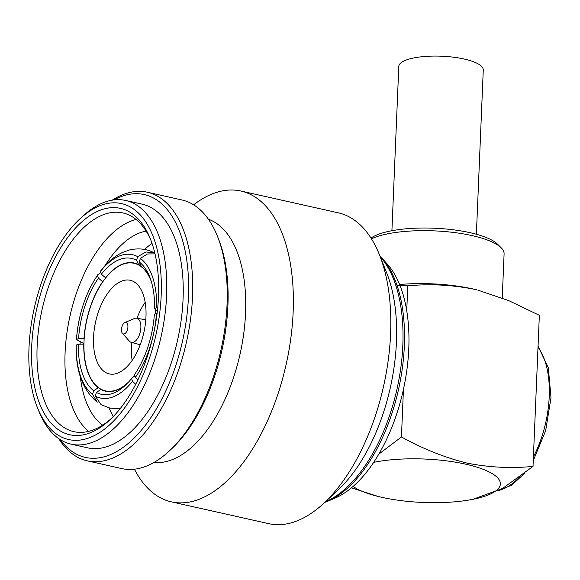 <?xml version="1.0" encoding="UTF-8"?>
<svg xmlns="http://www.w3.org/2000/svg" width="580" height="580" viewBox="0 0 580 580"><rect width="100%" height="100%" fill="white"/><g stroke="black" fill="none" stroke-linecap="round" stroke-linejoin="round"><path stroke-width="0.87" d="M476.383 234.248L483.271 69.933A42.275 11.977 -177.6 0 0 453.328 57.173A42.275 11.977 -177.6 0 0 405.674 60.24A42.275 11.977 -177.6 0 0 398.801 66.395L391.913 230.71M397.104 285.585L407.784 285.846C429.722 283.707 451.805 284.831 474.041 289.217L476.579 289.797A76.683 21.721 -177.6 0 0 472.997 288.956A76.683 21.721 -177.6 0 0 399.598 284.505M353.075 486.424A76.683 21.721 -177.6 0 0 378.247 496.487A76.683 21.721 -177.6 0 0 381.828 497.328A76.683 21.721 -177.6 0 0 467.755 500.236A76.683 21.721 -177.6 0 0 465.653 464.159A76.683 21.721 -177.6 0 0 373.65 462.361M467.755 500.236L472.475 499.482L502.592 488.425L533.013 466.421C510.965 468.56 488.882 467.436 466.755 463.05C444.57 457.482 422.798 448.789 401.447 436.958L378.791 454.14M378.247 496.487L351.415 487.838M502.244 297.989L504.092 253.866A70.782 20.053 -177.6 0 0 501.185 247.819L497.575 244.224A66.852 18.937 -177.6 0 0 470.068 232.681A66.852 18.937 -177.6 0 0 370.99 238.075M501.185 247.819A70.782 20.053 -177.6 0 0 472.062 235.596A70.782 20.053 -177.6 0 0 371.461 238.822M122.453 333.362L129.398 341.156A12.39 6.38 -77.4 0 0 131.261 342.36A12.39 6.38 -77.4 0 0 140.868 327.62A12.39 6.38 -77.4 0 0 136.677 318.188A12.39 6.38 -77.4 0 0 134.473 318.478L124.874 322.567A5.902 3.038 -77.4 0 0 121.466 329.469A5.902 3.038 -77.4 0 0 122.453 333.362A5.902 3.038 -77.4 0 0 125.853 332.768A5.902 3.038 -77.4 0 0 127.919 326.917A5.902 3.038 -77.4 0 0 124.874 322.567M145.979 316.716A47.973 24.708 -77.4 0 0 130.246 280.278A47.973 24.708 -77.4 0 0 93.54 337.466A47.973 24.708 -77.4 0 0 109.272 373.904A47.973 24.708 -77.4 0 0 145.979 316.716M145.174 302.289A47.973 24.708 -77.4 0 0 137.003 318.246M131.58 342.446A47.973 24.708 -77.4 0 0 131.363 345.941A47.973 24.708 -77.4 0 0 132.168 360.361M151.271 281.416A65.373 33.669 -77.4 0 0 134.045 263.298A65.373 33.669 -77.4 0 0 84.028 341.228A65.373 33.669 -77.4 0 0 105.473 390.884A65.373 33.669 -77.4 0 0 128.774 381.843M133.059 377.196A65.373 33.669 -77.4 0 0 134.698 375.137M155.454 313.707A65.373 33.669 -77.4 0 0 155.491 312.954A65.373 33.669 -77.4 0 0 155.578 309.858M382.14 258.288A132.726 68.36 -77.4 0 1 404.34 345.876A132.726 68.36 -77.4 0 1 327.729 501.236L335.015 498.133A127.803 65.823 -77.4 0 0 408.784 348.536A127.803 65.823 -77.4 0 0 387.404 264.204L379.907 255.918M29 347.717A120.915 62.278 -77.4 0 0 37.453 407.704A120.915 62.278 -77.4 0 0 109.642 424.836A120.915 62.278 -77.4 0 0 161.182 295.409A120.915 62.278 -77.4 0 0 79.699 219.066A120.915 62.278 -77.4 0 0 29 347.717M79.699 219.066L82.49 216.47A124.852 64.3 102.6 0 1 125.664 200.47A124.852 64.3 102.6 0 1 166.619 295.3A124.852 64.3 102.6 0 1 71.094 444.135A124.852 64.3 102.6 0 1 38.867 411.242L37.453 407.704M31.69 346.651A116 59.747 102.6 0 1 81.135 222.488A116 59.747 102.6 0 1 150.387 238.924A116 59.747 102.6 0 1 158.492 296.474A116 59.747 102.6 0 1 109.859 419.898A116 59.747 102.6 0 1 31.69 346.651M151.09 240.729A112.071 57.717 -77.4 0 0 122.873 212.94A112.071 57.717 -77.4 0 0 37.127 346.543A112.071 57.717 -77.4 0 0 73.885 431.665A112.071 57.717 -77.4 0 0 111.258 418.564M136.09 219.494A112.071 57.717 -77.4 0 0 65.083 352.799A112.071 57.717 -77.4 0 0 88.631 431.375M146.117 231.123A101.652 52.352 -77.4 0 0 105.154 265.51M80.185 342.635A101.652 52.352 -77.4 0 0 80.04 344.187M134.415 469.205A159.261 82.026 -77.4 0 0 171.296 501.838L268.736 523.66A159.261 82.026 -77.4 0 0 323.814 503.251L338.104 489.94A139.106 71.644 -77.4 0 0 396.43 341.939A139.106 71.644 -77.4 0 0 386.708 272.926L379.458 254.794A159.261 82.026 -77.4 0 0 338.35 212.845L240.903 191.023A159.261 82.026 -77.4 0 0 193.633 204.805M323.814 503.251A159.261 82.026 -77.4 0 0 390.587 333.805A159.261 82.026 -77.4 0 0 379.458 254.794M171.296 501.838A159.261 82.026 -77.4 0 0 293.146 311.982A159.261 82.026 -77.4 0 0 240.903 191.023M153.961 462.449A124.852 64.3 -77.4 0 0 245.557 312.975A124.852 64.3 -77.4 0 0 208.43 219.247M58.732 438.611A137.627 70.883 -77.4 0 0 87.21 460.839L121.749 468.575A137.627 70.883 -77.4 0 0 169.346 450.935L171.441 448.992A134.683 69.368 -77.4 0 0 227.911 305.696A134.683 69.368 -77.4 0 0 218.493 238.88L217.435 236.227A137.627 70.883 -77.4 0 0 181.91 199.969L147.371 192.234A137.627 70.883 -77.4 0 0 112.136 200.194M169.346 450.935A137.627 70.883 -77.4 0 0 227.055 304.507A137.627 70.883 -77.4 0 0 217.435 236.227M87.21 460.839A137.627 70.883 -77.4 0 0 192.517 296.771A137.627 70.883 -77.4 0 0 147.371 192.234M60.175 439.567A134.683 69.368 -77.4 0 0 138.874 433.101A134.683 69.368 -77.4 0 0 188.442 296.858A134.683 69.368 -77.4 0 0 113.847 199.94M71.094 444.135L87.536 447.818A124.852 64.3 -77.4 0 0 183.07 298.983A124.852 64.3 -77.4 0 0 142.114 204.153L125.664 200.47M152.04 243.397A101.652 52.352 -77.4 0 0 144.587 249.451M533.013 466.421L539.349 315.31L508.769 300.643L477.789 290.101M80.286 376.558A101.652 52.352 -77.4 0 0 102.66 425.133M109.098 407.899A101.652 52.352 -77.4 0 0 113.26 416.556M135.43 377.341A73.435 37.823 -77.4 0 0 156.455 313.309L154.36 314.135A69.6 35.844 102.6 0 1 134.509 374.571L135.43 377.341L137.91 379.806M135.676 384.308L132.516 381.27L131.602 378.501A69.6 35.844 102.6 0 1 125.331 385.352A69.6 35.844 102.6 0 1 96.381 392.435L95.2 396.038A73.435 37.823 -77.4 0 0 132.516 381.27M95.2 396.038L101.123 404.717M96.381 392.435L100.884 389.485A65.67 33.821 -77.4 0 0 105.408 391.174A65.67 33.821 -77.4 0 0 126.737 383.989M135.205 376.681L133.951 376.398L131.602 378.501M76.248 345.049L76.227 345.238C75.596 370.895 82.592 389.89 97.23 402.215L92.532 394.313L93.713 390.717A69.6 35.844 102.6 0 1 78.344 344.223L76.248 345.049A73.435 37.823 -77.4 0 0 92.532 394.313M78.344 344.223L83.781 344.107A65.67 33.821 -77.4 0 0 98.216 387.759L93.713 390.717M83.955 343.701L76.466 339.532L78.583 338.568A69.6 35.844 102.6 0 1 98.426 278.132L97.513 275.362A73.435 37.823 -77.4 0 0 76.48 339.394M97.513 275.362L100.746 272.411M98.426 278.132L102.66 281.713A65.67 33.821 -77.4 0 0 84.02 338.452L78.583 338.568M137.736 256.672L145.986 251.938L154.512 253.069C150.263 250.509 141.433 247.109 129.072 250.074L122.286 252.561C114.405 256.36 107.351 262.254 101.123 270.244L100.427 271.433L101.34 274.202A69.6 35.844 102.6 0 1 136.554 260.268L137.736 256.672A73.435 37.823 -77.4 0 0 100.427 271.433M136.554 260.268L138.635 264.697A65.67 33.821 -77.4 0 0 134.111 263.008A65.67 33.821 -77.4 0 0 105.567 277.784L101.34 274.202M155.012 253.866L147.436 253.975L140.411 258.39L139.229 261.986A69.6 35.844 102.6 0 1 149.647 276.769A69.6 35.844 102.6 0 1 154.599 308.488L156.694 307.654A73.435 37.823 -77.4 0 0 140.411 258.39M154.599 308.488L155.737 310.075L157.426 310.452M150.343 278.603A65.67 33.821 -77.4 0 0 141.31 266.416L139.229 261.986M100.884 389.485L102.087 389.753M98.216 387.759L98.89 387.911M138.635 264.697L140.715 265.161M403.448 389.252L401.447 436.958M407.784 285.846L406.739 310.735M533.419 456.822A78.648 40.506 -77.4 0 0 549.224 396.64A78.648 40.506 -77.4 0 0 538.015 347.144M325.351 501.816A133.668 68.846 -77.4 0 0 402.832 345.216A133.668 68.846 -77.4 0 0 380.233 256.744M499.423 490.18A78.648 40.506 -77.4 0 0 519.23 477.333M538.051 346.195L548.317 367.763L551 397.655L545.657 430.708L533.259 460.65M131.261 342.36L140.215 344.752M108.598 391.58L105.473 390.884M327.729 501.236L324.691 502.425M120.031 408.835L110.019 408.124L101.116 404.717M76.466 339.532C78.336 314.802 85.528 293.089 98.034 274.405M137.17 263.994L134.045 263.298M136.677 318.188L145.79 319.841M524.661 473.186L511.937 485.039L498.619 490.608"/></g></svg>
